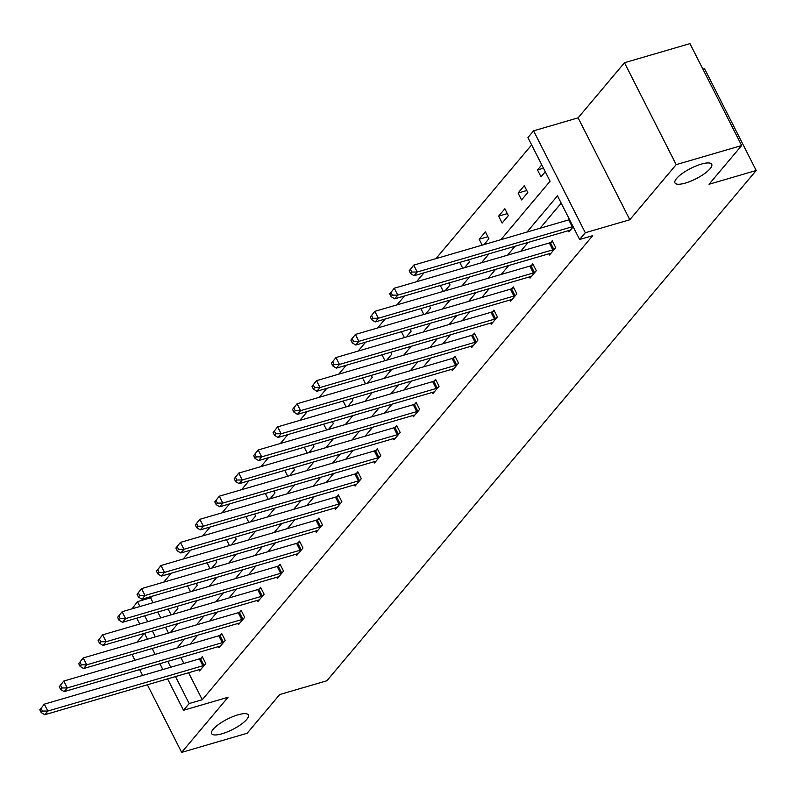 <?xml version="1.0" encoding="UTF-8"?>
<svg xmlns="http://www.w3.org/2000/svg" width="796" height="796" viewBox="0 0 796 796"><rect width="100%" height="100%" fill="white"/><g stroke="black" fill="none" stroke-linecap="round" stroke-linejoin="round"><path stroke-width="1.19" d="M685.356 183.08A20.606 5.821 -26.9 0 1 674.958 182.921A20.606 5.821 -26.9 0 1 682.331 173.429A20.606 5.821 -26.9 0 1 701.316 164.115A20.606 5.821 -26.9 0 1 711.714 164.274A20.606 5.821 -26.9 0 1 704.341 173.767A20.606 5.821 -26.9 0 1 685.356 183.08M222.004 733.783A20.606 5.821 -26.9 0 1 211.607 733.623A20.606 5.821 -26.9 0 1 218.98 724.141A20.606 5.821 -26.9 0 1 237.954 714.828A20.606 5.821 -26.9 0 1 248.352 714.987A20.606 5.821 -26.9 0 1 240.979 724.469A20.606 5.821 -26.9 0 1 222.004 733.783M131.967 654.412L134.942 660.272M139.668 669.595L142.643 675.456M147.369 684.769L181.667 752.379L228.024 697.276L183.508 710.281L167.578 678.879M741.653 145.529L676.182 164.643L624.482 62.735L689.953 43.621L741.653 145.529L709.057 184.254L756.2 170.493L326.867 680.769L279.724 694.53L247.138 733.265L181.667 752.379M144.374 633.357L136.862 642.282M132.036 608.831L137.479 601.637L139.957 606.512M151.827 596.313L150.573 597.806L137.479 601.637M531.638 144.902L435.939 258.64M424.009 272.829L416.497 281.754M404.567 295.933L397.055 304.858M385.125 319.037L377.612 327.962M365.682 342.141L358.17 351.066M346.24 365.255L338.738 374.18M326.798 388.358L319.296 397.284M307.355 411.462L299.853 420.387M287.913 434.576L280.411 443.491M268.481 457.68L260.969 466.605M249.039 480.784L241.526 489.709M229.596 503.888L222.084 512.813M210.154 527.002L202.642 535.927M190.712 550.106L183.199 559.031M171.269 573.21L163.757 582.135M500.893 239.676L550.076 181.229L527.927 137.579L533.599 130.833L585.299 232.74L579.627 239.477L557.479 195.826L526.992 232.064M624.482 62.735L578.115 117.838L533.599 130.833M702.858 69.073L704.5 68.595L756.2 170.493M548.882 253.795L549.499 255.019L555.737 247.606L552.245 240.72L550.842 242.382M510.007 300.012L510.624 301.226L516.853 293.824L513.36 286.938L511.967 288.59M471.123 346.22L471.739 347.444L477.968 340.031L474.476 333.146L473.083 334.808M432.238 392.438L432.855 393.652L439.084 386.249L435.591 379.364L434.198 381.015M393.353 438.646L393.97 439.87L400.199 432.457L396.707 425.571L395.314 427.233M354.469 484.863L355.086 486.077L361.314 478.675L357.822 471.789L356.429 473.441M315.584 531.081L316.201 532.295L322.44 524.882L318.947 517.997L317.544 519.659M276.71 577.289L277.326 578.503L283.555 571.1L280.063 564.215L278.67 565.876M237.825 623.507L238.442 624.721L244.671 617.318L241.178 610.433L239.785 612.084M198.94 669.715L199.557 670.928L205.786 663.526L202.293 656.64L200.9 658.302M561.19 203.149L540.086 228.233M528.156 242.422L520.644 251.347M508.714 265.526L501.201 274.451M489.271 288.63L481.759 297.555M469.829 311.743L462.317 320.659M450.387 334.847L442.875 343.772M430.944 357.951L423.442 366.876M411.502 381.055L404 389.98M392.06 404.169L384.558 413.094M372.618 427.273L365.115 436.198M353.185 450.377L345.673 459.302M333.743 473.481L326.231 482.406M314.301 496.595L306.788 505.52M294.858 519.698L287.346 528.624M275.416 542.802L267.904 551.727M255.974 565.916L248.461 574.831M236.531 589.02L229.019 597.945M217.089 612.124L209.587 621.049M197.647 635.228L190.144 644.153M180.881 657.556L183.856 663.416M188.582 672.739L202.274 699.714L592.721 235.656L579.627 239.477M218.383 646.611L218.999 647.825L225.228 640.422L221.736 633.536L220.343 635.188M257.267 600.393L257.884 601.617L264.113 594.204L260.62 587.319L259.227 588.98M296.142 554.185L296.759 555.399L302.997 547.996L299.505 541.111L298.112 542.763M335.026 507.967L335.643 509.191L341.882 501.779L338.39 494.893L336.987 496.555M373.911 461.76L374.528 462.974L380.757 455.571L377.264 448.685L375.871 450.337M412.796 415.542L413.413 416.756L419.641 409.353L416.149 402.468L414.756 404.129M451.68 369.334L452.297 370.548L458.526 363.145L455.033 356.26L453.64 357.911M490.565 323.116L491.182 324.33L497.41 316.927L493.918 310.042L492.525 311.704M529.44 276.909L530.056 278.122L536.295 270.71L532.803 263.824L531.41 265.486M568.324 230.691L568.941 231.905L573.21 226.83M202.274 699.714L189.179 703.535L183.508 710.281M578.115 117.838L629.815 219.746L676.182 164.643M629.815 219.746L585.299 232.74M162.852 669.555L159.877 663.695M155.15 654.372L152.175 648.511M147.439 639.188L144.464 633.327M139.738 624.014L136.763 618.144M167.787 661.377L170.762 667.247M175.488 676.56L189.179 703.535M515.062 246.243L507.55 255.168M495.619 269.346L488.107 278.272M476.177 292.46L468.665 301.376M456.735 315.564L449.223 324.489M437.293 338.668L429.78 347.593M417.85 361.772L410.348 370.697M398.408 384.886L390.906 393.811M378.966 407.99L371.463 416.915M359.523 431.094L352.021 440.019M340.091 454.198L332.579 463.123M320.649 477.311L313.136 486.237M301.206 500.415L293.694 509.34M281.764 523.519L274.252 532.444M262.322 546.633L254.81 555.548M242.88 569.737L235.367 578.662M223.437 592.841L215.925 601.766M203.995 615.945L196.493 624.87M184.553 639.059L177.05 647.984M170.394 632.492L177.896 623.567M189.836 609.388L197.338 600.463M209.268 586.274L216.781 577.359M228.711 563.17L236.223 554.245M248.153 540.066L255.665 531.141M267.595 516.962L275.108 508.037M287.038 493.848L294.55 484.923M306.48 470.744L313.992 461.819M325.922 447.641L333.434 438.715M345.365 424.537L352.867 415.611M364.807 401.423L372.309 392.498M384.249 378.319L391.751 369.394M403.691 355.215L411.194 346.29M423.124 332.101L430.636 323.186M442.566 308.997L450.078 300.072M462.008 285.893L469.521 276.968M481.451 262.789L488.963 253.864M144.683 615.835L147.658 621.696M152.384 631.019L155.359 636.88M150.573 597.806L153.051 602.691M157.777 612.015L160.752 617.875M165.478 627.198L168.454 633.059M545.27 171.747L541.001 176.821L537.509 169.936L541.778 164.862M527.788 192.523L521.559 199.925L518.067 193.04L524.295 185.637L527.788 192.523M508.345 215.626L502.117 223.039L498.624 216.154L504.853 208.741L508.345 215.626M482.167 245.148L479.182 239.258L485.411 231.855L488.903 238.74L483.948 244.631M468.456 259.854L469.461 261.844L464.506 267.735M462.725 268.252L459.75 262.391M449.014 282.958L450.019 284.948L445.064 290.839M443.282 291.356L440.307 285.495M429.571 306.062L430.576 308.062L425.631 313.942M423.84 314.47L420.865 308.599M410.129 329.166L411.144 331.166L406.189 337.056M404.398 337.574L401.423 331.713M390.687 352.28L391.702 354.27L386.747 360.16M384.965 360.678L381.99 354.817M371.244 375.384L372.259 377.374L367.304 383.264M365.523 383.781L362.548 377.921M351.802 398.488L352.817 400.488L347.862 406.368M346.081 406.895L343.106 401.025M332.36 421.591L333.375 423.591L328.42 429.482M326.639 429.999L323.664 424.139M312.918 444.705L313.932 446.695L308.977 452.586M307.196 453.103L304.221 447.243M293.475 467.809L294.49 469.799L289.535 475.69M287.754 476.217L284.779 470.346M274.033 490.913L275.048 492.913L270.093 498.803M268.312 499.321L265.337 493.46M254.601 514.027L255.606 516.017L250.65 521.907M248.869 522.425L245.894 516.564M235.158 537.131L236.163 539.121L231.208 545.011M229.427 545.529L226.452 539.668M215.716 560.235L216.721 562.235L211.776 568.115M209.985 568.643L207.01 562.772M196.274 583.339L197.289 585.339L192.334 591.229M190.542 591.746L187.567 585.886M176.831 606.452L177.846 608.442L172.891 614.333M171.11 614.85L168.135 608.99M487.878 236.72L479.182 239.258M507.321 213.607L498.624 216.154M526.763 190.503L518.067 193.04M543.459 168.195L537.509 169.936M39.8 709.803L41.193 712.559L42.447 711.077L41.044 708.321L39.8 709.803L44.337 704.152L47.83 711.037L202.871 665.774A3.224 0.905 153.1 0 0 203.935 665.386L204.393 665.187M42.447 711.077L47.83 711.037L44.715 714.748L199.756 669.476A3.224 0.905 153.1 0 1 200.642 669.297L200.95 669.277M41.044 708.321L44.337 704.152L199.378 658.889A3.224 0.905 153.1 0 0 200.443 658.501L202.731 657.496M41.193 712.559L44.715 714.748M59.242 686.699L60.635 689.455L61.889 687.973L60.486 685.217L59.242 686.699L63.779 681.048L67.272 687.933L222.313 642.67A3.224 0.905 153.1 0 0 223.377 642.273L223.835 642.073M61.889 687.973L67.272 687.933L64.158 691.634L219.199 646.372A3.224 0.905 153.1 0 1 220.084 646.193L220.393 646.173M60.486 685.217L63.779 681.048L218.82 635.785A3.224 0.905 153.1 0 0 219.885 635.387L222.174 634.392M60.635 689.455L64.158 691.634M78.685 663.595L80.078 666.351L81.331 664.869L79.928 662.113L78.685 663.595L83.222 657.944L86.714 664.829L241.755 619.567A3.224 0.905 153.1 0 0 242.82 619.169L243.278 618.97M81.331 664.869L86.714 664.829L83.6 668.531L238.631 623.268A3.224 0.905 153.1 0 1 239.526 623.089L239.835 623.059M79.928 662.113L83.222 657.944L238.263 612.681A3.224 0.905 153.1 0 0 239.327 612.283L241.616 611.288M80.078 666.351L83.6 668.531M98.127 640.491L99.52 643.238L100.764 641.755L99.371 639.009L98.127 640.491L102.664 634.84L106.157 641.725L261.188 596.453A3.224 0.905 153.1 0 0 262.262 596.065L262.72 595.866M100.764 641.755L106.157 641.725L103.042 645.427L258.073 600.164A3.224 0.905 153.1 0 1 258.969 599.985L259.277 599.955M99.371 639.009L102.664 634.84L257.695 589.567A3.224 0.905 153.1 0 0 258.77 589.179L261.058 588.184M99.52 643.238L103.042 645.427M117.569 617.378L118.962 620.134L120.206 618.651L118.813 615.895L117.569 617.378L122.106 611.726L125.599 618.611L280.63 573.349A3.224 0.905 153.1 0 0 281.704 572.961L282.162 572.762M120.206 618.651L125.599 618.611L122.484 622.313L277.515 577.05A3.224 0.905 153.1 0 1 278.401 576.871L278.719 576.851M118.813 615.895L122.106 611.726L277.137 566.463A3.224 0.905 153.1 0 0 278.212 566.075L280.5 565.07M118.962 620.134L122.484 622.313M137.011 594.274L138.404 597.03L139.648 595.547L138.255 592.791L137.011 594.274L141.549 588.622L145.041 595.508L300.072 550.245A3.224 0.905 153.1 0 0 301.147 549.847L301.604 549.648M139.648 595.547L145.041 595.508L141.927 599.209L296.958 553.946A3.224 0.905 153.1 0 1 297.843 553.767L298.162 553.747M138.255 592.791L141.549 588.622L296.58 543.36A3.224 0.905 153.1 0 0 297.654 542.962L299.933 541.967M138.404 597.03L141.927 599.209M156.444 571.17L157.847 573.926L159.091 572.443L157.698 569.687L156.444 571.17L160.991 565.518L164.483 572.404L319.514 527.141A3.224 0.905 153.1 0 0 320.589 526.743L321.047 526.544M159.091 572.443L164.483 572.404L161.359 576.105L316.4 530.842A3.224 0.905 153.1 0 1 317.286 530.663L317.604 530.633M157.698 569.687L160.991 565.518L316.022 520.256A3.224 0.905 153.1 0 0 317.087 519.858L319.375 518.863M157.847 573.926L161.359 576.105M175.886 548.056L177.289 550.812L178.533 549.33L177.14 546.583L175.886 548.056L180.423 542.404L183.916 549.29L338.957 504.027A3.224 0.905 153.1 0 0 340.021 503.639L340.479 503.44M178.533 549.33L183.916 549.29L180.801 553.001L335.842 507.729A3.224 0.905 153.1 0 1 336.728 507.55L337.036 507.53M177.14 546.583L180.423 542.404L335.464 497.142A3.224 0.905 153.1 0 0 336.529 496.754L338.817 495.759M177.289 550.812L180.801 553.001M195.328 524.952L196.731 527.708L197.975 526.226L196.582 523.47L195.328 524.952L199.866 519.3L203.358 526.186L358.399 480.923A3.224 0.905 153.1 0 0 359.464 480.535L359.921 480.326M197.975 526.226L203.358 526.186L200.244 529.887L355.285 484.625A3.224 0.905 153.1 0 1 356.17 484.446L356.479 484.426M196.582 523.47L199.866 519.3L354.907 474.038A3.224 0.905 153.1 0 0 355.971 473.65L358.26 472.645M196.731 527.708L200.244 529.887M214.771 501.848L216.174 504.604L217.417 503.122L216.014 500.366L214.771 501.848L219.308 496.197L222.8 503.082L377.841 457.819A3.224 0.905 153.1 0 0 378.906 457.421L379.364 457.222M217.417 503.122L222.8 503.082L219.686 506.783L374.727 461.521A3.224 0.905 153.1 0 1 375.613 461.342L375.921 461.312M216.014 500.366L219.308 496.197L374.349 450.934A3.224 0.905 153.1 0 0 375.413 450.536L377.702 449.541M216.174 504.604L219.686 506.783M234.213 478.744L235.616 481.49L236.86 480.018L235.457 477.262L234.213 478.744L238.75 473.093L242.243 479.978L397.284 434.706A3.224 0.905 153.1 0 0 398.348 434.317L398.806 434.118M236.86 480.018L242.243 479.978L239.128 483.679L394.169 438.417A3.224 0.905 153.1 0 1 395.055 438.238L395.363 438.208M235.457 477.262L238.75 473.093L393.791 427.82A3.224 0.905 153.1 0 0 394.856 427.432L397.144 426.437M235.616 481.49L239.128 483.679M253.655 455.63L255.048 458.387L256.302 456.904L254.899 454.148L253.655 455.63L258.193 449.979L261.685 456.864L416.726 411.602A3.224 0.905 153.1 0 0 417.791 411.214L418.248 411.015M256.302 456.904L261.685 456.864L258.571 460.566L413.612 415.303A3.224 0.905 153.1 0 1 414.497 415.124L414.806 415.104M254.899 454.148L258.193 449.979L413.233 404.716A3.224 0.905 153.1 0 0 414.298 404.328L416.587 403.323M255.048 458.387L258.571 460.566M273.098 432.526L274.491 435.283L275.744 433.8L274.341 431.044L273.098 432.526L277.635 426.875L281.127 433.76L436.168 388.498A3.224 0.905 153.1 0 0 437.233 388.1L437.691 387.901M275.744 433.8L281.127 433.76L278.013 437.462L433.054 392.199A3.224 0.905 153.1 0 1 433.939 392.02L434.248 392M274.341 431.044L277.635 426.875L432.676 381.612A3.224 0.905 153.1 0 0 433.74 381.214L436.029 380.219M274.491 435.283L278.013 437.462M292.54 409.423L293.933 412.179L295.187 410.696L293.784 407.94L292.54 409.423L297.077 403.771L300.57 410.656L455.611 365.394A3.224 0.905 153.1 0 0 456.675 364.996L457.133 364.797M295.187 410.696L300.57 410.656L297.455 414.358L452.496 369.095A3.224 0.905 153.1 0 1 453.382 368.916L453.69 368.886M293.784 407.94L297.077 403.771L452.118 358.508A3.224 0.905 153.1 0 0 453.183 358.11L455.471 357.115M293.933 412.179L297.455 414.358M311.982 386.319L313.375 389.065L314.619 387.582L313.226 384.836L311.982 386.319L316.519 380.657L320.012 387.543L475.053 342.28A3.224 0.905 153.1 0 0 476.117 341.892L476.575 341.693M314.619 387.582L320.012 387.543L316.898 391.254L471.928 345.981A3.224 0.905 153.1 0 1 472.824 345.812L473.132 345.782M313.226 384.836L316.519 380.657L471.55 335.395A3.224 0.905 153.1 0 0 472.625 335.007L474.913 334.012M313.375 389.065L316.898 391.254M331.425 363.205L332.818 365.961L334.061 364.478L332.668 361.722L331.425 363.205L335.962 357.553L339.454 364.439L494.485 319.176A3.224 0.905 153.1 0 0 495.56 318.788L496.017 318.589M334.061 364.478L339.454 364.439L336.34 368.14L491.371 322.877A3.224 0.905 153.1 0 1 492.266 322.698L492.575 322.678M332.668 361.722L335.962 357.553L490.993 312.291A3.224 0.905 153.1 0 0 492.067 311.903L494.356 310.898M332.818 365.961L336.34 368.14M350.867 340.101L352.26 342.857L353.504 341.375L352.111 338.618L350.867 340.101L355.404 334.449L358.897 341.335L513.927 296.072A3.224 0.905 153.1 0 0 515.002 295.674L515.46 295.475M353.504 341.375L358.897 341.335L355.782 345.036L510.813 299.774A3.224 0.905 153.1 0 1 511.699 299.595L512.017 299.575M352.111 338.618L355.404 334.449L510.435 289.187A3.224 0.905 153.1 0 0 511.51 288.789L513.798 287.794M352.26 342.857L355.782 345.036M370.309 316.997L371.702 319.743L372.946 318.271L371.553 315.514L370.309 316.997L374.846 311.345L378.339 318.231L533.37 272.968A3.224 0.905 153.1 0 0 534.444 272.57L534.902 272.371M372.946 318.271L378.339 318.231L375.224 321.932L530.255 276.67A3.224 0.905 153.1 0 1 531.141 276.491L531.459 276.461M371.553 315.514L374.846 311.345L529.877 266.083A3.224 0.905 153.1 0 0 530.952 265.685L533.23 264.69M371.702 319.743L375.224 321.932M389.741 293.883L391.144 296.639L392.388 295.157L390.995 292.411L389.741 293.883L394.279 288.232L397.781 295.117L552.812 249.854A3.224 0.905 153.1 0 0 553.887 249.466L554.344 249.267M392.388 295.157L397.781 295.117L394.657 298.828L549.698 253.556A3.224 0.905 153.1 0 1 550.583 253.377L550.892 253.357M390.995 292.411L394.279 288.232L549.32 242.969A3.224 0.905 153.1 0 0 550.384 242.581L552.673 241.586M391.144 296.639L394.657 298.828M409.184 270.779L410.587 273.535L411.83 272.053L410.438 269.297L409.184 270.779L413.721 265.128L417.213 272.013L572.254 226.751A3.224 0.905 153.1 0 0 573.03 226.482M411.83 272.053L417.213 272.013L414.099 275.715L569.14 230.452A3.224 0.905 153.1 0 1 570.026 230.273L570.334 230.253M410.438 269.297L413.721 265.128L568.762 219.865A3.224 0.905 153.1 0 0 569.538 219.596M410.587 273.535L414.099 275.715M202.871 665.774L199.378 658.889M203.935 665.386L200.443 658.501M222.313 642.67L218.82 635.785M223.377 642.273L219.885 635.387M241.755 619.567L238.263 612.681M242.82 619.169L239.327 612.283M261.188 596.453L257.695 589.567M262.262 596.065L258.77 589.179M280.63 573.349L277.137 566.463M281.704 572.961L278.212 566.075M300.072 550.245L296.58 543.36M301.147 549.847L297.654 542.962M319.514 527.141L316.022 520.256M320.589 526.743L317.087 519.858M338.957 504.027L335.464 497.142M340.021 503.639L336.529 496.754M358.399 480.923L354.907 474.038M359.464 480.535L355.971 473.65M377.841 457.819L374.349 450.934M378.906 457.421L375.413 450.536M397.284 434.706L393.791 427.82M398.348 434.317L394.856 427.432M416.726 411.602L413.233 404.716M417.791 411.214L414.298 404.328M436.168 388.498L432.676 381.612M437.233 388.1L433.74 381.214M455.611 365.394L452.118 358.508M456.675 364.996L453.183 358.11M475.053 342.28L471.55 335.395M476.117 341.892L472.625 335.007M494.485 319.176L490.993 312.291M495.56 318.788L492.067 311.903M513.927 296.072L510.435 289.187M515.002 295.674L511.51 288.789M533.37 272.968L529.877 266.083M534.444 272.57L530.952 265.685M552.812 249.854L549.32 242.969M553.887 249.466L550.384 242.581M572.254 226.751L568.762 219.865"/></g></svg>
